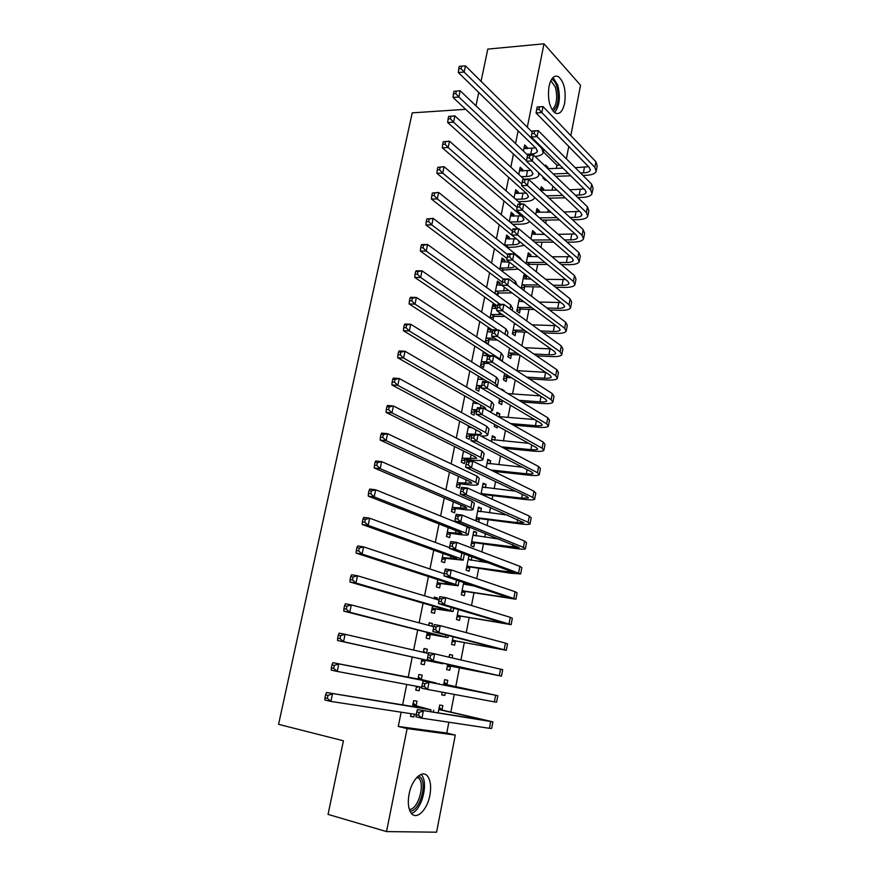 <?xml version="1.0" encoding="UTF-8"?>
<svg xmlns="http://www.w3.org/2000/svg" width="876" height="876" viewBox="0 0 876 876"><rect width="100%" height="100%" fill="white"/><g stroke="black" fill="none" stroke-linecap="round" stroke-linejoin="round"><path stroke-width="1.31" d="M409.081 794.105C411.797 779.082 422.758 769.008 427.773 776.475C430.62 780.724 431.331 786.998 429.875 795.298C427.291 810.114 416.22 820.757 411.052 812.906C408.271 808.625 407.614 802.361 409.081 794.105M549.022 86.352C550.982 78.128 554.092 74.876 558.351 76.606C564.111 81.687 566.203 90.567 564.626 103.226C562.677 111.581 559.512 114.833 555.154 113.004C549.482 107.901 547.434 99.021 549.022 86.352M401.153 712.188L398.273 726.456L446.76 733.059L448.862 722.229M450.844 712.046L454.261 694.405M455.772 686.609L459.451 667.654M460.951 659.946L464.324 642.546M466.251 632.614L469.164 617.613M471.507 605.513L473.96 592.877M476.73 578.62L478.723 568.305M480.026 561.582L480.387 559.775M481.899 551.935L483.453 543.919M484.778 537.108L485.479 533.506M487.034 525.469L488.162 519.709M489.498 512.821L490.538 507.445M492.137 499.2L492.816 495.663M494.173 488.699L495.553 481.592M497.196 473.139L497.448 471.803M498.816 464.751L500.535 455.925M503.426 440.978L505.474 430.466M508.014 417.37L510.38 405.194M512.559 393.937L515.241 380.118M517.07 370.657L520.07 355.229M521.888 345.823L524.56 332.092M526.717 320.945L528.962 309.381M531.513 296.252L533.342 286.824M536.265 271.746L537.689 264.421M540.985 247.426L542.003 242.17M543.514 234.407L543.668 233.574M545.671 223.292L546.295 220.073M547.807 212.244L548.288 209.78M550.314 199.334L550.544 198.129M552.077 190.234L552.865 186.161M556.326 168.378L556.939 165.192L559.819 165.082M446.76 733.059L455.301 735.084L436.587 832.2L386.535 831.587L407.121 728.58L455.301 735.084M481.055 81.337L487.79 49.111L543.996 43.8L580.547 85.246L570.845 135.605M568.754 146.434L566.367 158.819M386.535 831.587L328.062 814.395L343.414 740.8L278.568 724.332L412.224 112.862L465.704 109.314M446.968 684.397L447.767 680.302L444.658 679.667L443.606 685.032M445.337 692.752L444.811 695.445L441.679 694.876L442.216 692.171M421.356 679.349L422.199 675.133L418.892 674.465L417.907 679.36M416.527 686.28L415.761 690.146L419.089 690.759L419.856 686.904M457.502 630.271L454.491 629.472M455.41 641.166L454.622 645.207L451.556 644.451L453.067 636.764M429.174 622.956L432.47 623.57L429.229 622.694L428.692 625.376M427.28 632.439L426.141 638.144L429.415 638.954L430.236 634.782M432.47 623.57L431.945 626.241M466.7 583.405L466.426 584.796M465.079 591.716L464.291 595.702L461.291 594.749L463.7 582.42M439.971 572.346L439.325 572.137M437.836 579.605L436.379 586.92L439.577 587.927L440.398 583.821M473.587 531.973L476.664 532.4L473.73 531.217L470.883 545.781L473.828 546.898L474.595 542.967M476.664 532.4L475.986 535.893M448.227 527.571L446.453 536.462L449.596 537.656L450.395 533.615M482.95 484.154L486.016 484.505L483.147 483.158L480.99 494.141M486.016 484.505L485.403 487.691M458.466 476.336L456.385 486.749L459.462 488.129L460.25 484.143M492.181 437.004L495.247 437.288L492.421 435.766L491.305 441.504M495.247 437.288L494.677 440.168M468.54 425.867L466.163 437.77L469.186 439.325L469.963 435.394M503.01 390.641L504.335 390.729L501.576 389.053L501.444 389.689M504.335 390.729L504.215 391.375M502.364 400.858L501.62 404.624L498.838 402.993L499.659 398.843M478.471 376.165L475.81 389.502L478.767 391.233L479.533 387.356M481.417 377.95L481.099 379.538M511.354 354.813L510.631 358.525L507.905 356.74L509.569 348.21M487.768 329.606L491.02 329.737L488.129 327.788L485.315 341.925L488.206 343.83L488.972 340.008M491.02 329.737L490.56 332.037M521.997 300.337L521.757 301.596M520.224 309.403L519.512 313.071L516.829 311.122L519.337 298.344M497.053 283.156L500.284 283.211L497.459 281.097L494.973 293.57M500.284 283.211L499.889 285.215M498.269 293.34L497.809 295.639M527.845 254.894L530.878 254.905L528.261 252.77L526.137 263.632M530.878 254.905L530.528 256.679M528.973 264.629L528.754 265.735M506.197 237.363L509.427 237.352L506.656 235.075L504.598 245.368M509.427 237.352L509.076 239.071M536.451 210.919L539.474 210.875L536.911 208.587L535.751 214.554M539.474 210.875L539.178 212.386M515.219 192.205L518.428 192.129L515.712 189.709L514.081 197.877M518.428 192.129L518.143 193.574M546.536 167.491L547.96 167.436L545.452 165.006L545.211 166.21M547.96 167.436L547.73 168.63M545.639 179.339L545.43 180.401L542.901 178.025L543.109 176.952M524.111 147.694L527.319 147.54L524.647 144.967L523.432 151.077M527.319 147.54L527.078 148.712M556.939 165.192L543.459 151.986M518.132 130.82L515.559 143.576M513.456 154.045L510.828 167.119M508.748 177.423L506.054 190.826M504.007 200.987L501.247 214.719M499.232 224.727L496.407 238.787M494.425 248.642L491.524 263.041M489.575 272.732L486.607 287.47M484.691 296.997L481.658 312.097M479.774 321.459L476.664 336.91M474.814 346.097L471.627 361.908M469.821 370.931L466.558 387.093M464.784 395.941L461.455 412.486M459.714 421.159L456.308 438.066M454.6 446.552L451.118 463.842M449.443 472.153L445.895 489.826M444.252 497.951L440.617 516.019M439.029 523.947L435.306 542.408M433.751 550.15L429.963 569.006M428.441 576.561L424.564 595.822M423.086 603.17L419.122 622.847M417.688 629.997L413.647 650.091M412.246 657.033L408.139 677.444M406.727 684.452L402.621 704.862M519.676 169.867L522.895 169.758L520.202 167.261L518.778 174.39M522.895 169.758L522.633 171.061M540.722 189.161L543.733 189.085L541.193 186.73L540.492 190.289M543.733 189.085L543.459 190.464M510.719 214.708L513.949 214.653L511.201 212.31L509.361 221.529M513.949 214.653L513.632 216.241M532.17 232.83L535.192 232.819L532.597 230.607L530.955 238.995M535.192 232.819L534.875 234.45M501.641 260.183L504.872 260.194L502.068 258.004L499.802 269.37M504.872 260.194L504.499 262.066M502.868 270.257L502.616 271.527M523.498 277.112L526.531 277.155L523.892 275.086L521.275 288.456M526.531 277.155L526.158 279.061M524.615 286.945L523.925 290.482M492.421 306.304L495.663 306.392L492.816 304.355L490.1 317.933L494.371 316.313L505.08 316.543M495.663 306.392L495.236 308.549M493.637 316.586L492.969 319.926M515.811 332.037L515.088 335.716L512.383 333.855L514.475 323.178M483.377 351.594L480.574 365.62L483.508 367.438L484.275 363.595M486.29 353.466L485.841 355.7M506.875 377.753L506.142 381.498L503.382 379.79L504.631 373.428M473.522 400.923L471.003 413.549L473.993 415.191L474.77 411.293M476.5 402.621L476.314 403.551M496.747 413.68L499.813 413.921L497.01 412.322L496.396 415.498M499.813 413.921L499.276 416.658M497.448 426.01L497.075 427.915L494.261 426.371L494.644 424.455M463.524 451.009L461.291 462.167L464.335 463.634L465.123 459.681M487.582 460.491L490.648 460.809L487.801 459.374L486.169 467.718M490.648 460.809L490.056 463.842M453.363 501.849L451.436 511.518L454.545 512.799L455.345 508.792M478.285 507.981L481.362 508.365L478.46 507.105L475.777 520.782M481.362 508.365L480.705 511.704M479.303 518.866L478.701 521.997M443.059 553.49L441.438 561.604L444.603 562.699L445.413 558.625M471.923 556.654L471.222 560.246M469.854 567.254L469.076 571.207L466.098 570.177L468.967 555.57M434.266 597.509L437.551 598.067L434.343 597.103L434.036 598.647M432.58 605.918L431.277 612.433L434.507 613.342L435.339 609.203M437.551 598.067L437.244 599.611M460.261 616.354L459.473 620.361L456.44 619.507L458.4 609.477M424.061 648.601L427.357 649.247L424.083 648.481L423.316 652.313M421.947 659.179L420.973 664.041L424.269 664.753L425.101 660.559M427.357 649.247L426.601 653.069M449.574 654.58L452.673 655.204L449.596 654.471L449.06 657.197M452.673 655.204L452.147 657.909M450.527 666.165L449.738 670.239L446.64 669.571L447.68 664.26M416.155 705.465L417.009 701.205L413.658 700.647L412.497 706.461M411.052 713.71L410.505 716.448L413.866 716.951L414.414 714.225M442.019 709.702L442.829 705.585L439.686 705.049L438.142 712.922M398.273 726.456L407.121 728.58M527.319 127.217L543.996 43.8M475.953 105.81L478.745 92.44M519.118 299.483L520.913 299.526M483.081 353.083L485.928 353.236M478.362 376.735L479.522 376.811M468.846 556.14L471.66 556.567M415.782 690.025L419.089 690.759M441.701 694.767L444.811 695.445M410.559 716.174L413.866 716.951M526.75 154.253L530.779 154.077C534.338 153.88 536.506 153.037 537.284 151.548L536.189 148.427L458.323 72.544L458.739 68.865L461.072 68.657L461.597 66.171L459.265 66.379L458.739 68.865M523.925 148.581L535.641 147.891M461.597 66.171L465.452 65.853L532.181 132.035M465.452 65.853L464.138 72.062L541.631 148.175L543.23 152.829C542.244 154.8 539.55 156.027 535.126 156.508M461.072 68.657L464.138 72.062L458.323 72.544M537.13 107.113L536.659 109.511L538.981 109.369L539.452 106.96L537.24 106.96L543.032 106.587L541.839 112.588L594.859 167.349L596.184 171.466C594.99 173.776 591.541 175.069 585.814 175.331L582.923 175.419M570.736 175.813L555.712 176.306M543.985 177.784L543.054 178.167M547.796 168.685L562.929 168.137M575.225 167.699L588.573 166.725M553.205 173.897L568.272 173.393M580.492 172.977L583.394 172.879C587.194 172.703 589.482 171.849 590.271 170.316L589.373 167.546L536.057 112.949L536.659 109.511M539.452 106.96L543.032 106.587L595.91 161.753L597.224 165.914L596.392 170.349M538.981 109.369L541.839 112.588L536.057 112.949M521.275 176.678L526.334 176.514C529.892 176.35 532.06 175.561 532.816 174.138L531.699 171.127L453.023 97.444L453.44 93.809L455.761 93.633L456.297 91.126L453.965 91.301L453.44 93.809M519.468 170.897L530.944 170.415M538.521 172.616L538.795 175.43C537.634 177.565 534.382 178.759 529.016 178.989L523.968 179.153M453.965 91.301L460.174 90.765L527.702 155.151L533.462 154.91L587.446 206.813L588.825 210.678L587.96 215.288M456.297 91.126L460.174 90.765L458.849 97.017L526.509 160.888M455.761 93.633L458.849 97.017L453.023 97.444M515.657 199.257L521.844 199.115C525.414 198.994 527.571 198.25 528.327 196.892L527.177 193.99L447.691 122.541L448.085 118.961L450.417 118.807L450.954 116.289L448.621 116.431L448.085 118.961M514.979 193.366L526.18 193.092M534.535 197.352L534.316 198.184C533.177 200.232 529.925 201.338 524.56 201.513L518.373 201.644M448.621 116.431L454.852 115.873L524.33 179.481M450.954 116.289L454.852 115.873L453.516 122.18L521.855 184.102M450.417 118.807L453.516 122.18L447.691 122.541M532.345 131.192L531.863 133.612L534.185 133.491L534.667 131.071L532.466 130.973L538.258 130.655L537.065 136.7L590.632 189.84L591.99 193.815C590.818 196.027 587.358 197.231 581.631 197.429L577.777 197.516M565.206 197.801L549.044 198.162M540.503 190.267L557.048 190.103M569.718 189.774L584.128 188.997M546.514 195.83L562.71 195.447M575.313 195.151L579.178 195.063C582.989 194.921 585.278 194.122 586.055 192.654L585.135 189.982L531.272 136.995L531.863 133.612M534.667 131.071L538.258 130.655L591.694 184.201L593.041 188.22L592.187 192.742M534.185 133.491L537.065 136.7L531.272 136.995M529.838 155.359L527.516 155.457L527.034 157.899L529.356 157.8L529.838 155.359L533.462 154.91L532.258 160.998L586.372 212.496L587.763 216.317C586.602 218.431 583.164 219.547 577.426 219.69L572.488 219.756M559.501 219.909L542.08 220.128M536.211 212.156L550.96 212.2M564.056 211.992L579.627 211.412M539.506 217.872L556.983 217.631M569.991 217.456L574.952 217.39C578.762 217.292 581.051 216.547 581.817 215.146L580.865 212.583L526.443 161.228L527.034 157.899M529.356 157.8L532.258 160.998L526.443 161.228M551.639 79.234C553.796 80.077 555.548 82.486 556.873 86.428C559.534 98.101 558.253 106.324 553.041 111.099M552.154 109.839C556.753 105.164 557.837 97.608 555.395 87.162L550.851 80.625M554.552 112.599C559.567 106.182 560.629 97.028 557.727 85.125L553.008 77.515M418.75 775.698L421.017 777.921C427.181 786.44 418.728 812.074 409.968 811.012M409.344 809.369C417.436 809.993 425.035 786.538 419.374 778.753L417.458 776.793M411.424 813.388C421.093 811.056 428.506 784.622 422.123 775.698L421.115 774.395M509.887 221.978L517.322 221.88C520.902 221.792 523.06 221.102 523.793 219.81L522.622 217.029L442.314 147.836L442.698 144.31L445.03 144.19L445.566 141.638L443.234 141.759L442.698 144.31M510.467 216L521.34 215.923M529.619 221.431C528.283 223.172 525.096 224.103 520.059 224.201L512.646 224.289M443.234 141.759L449.498 141.189L521.1 204.031M445.566 141.638L449.498 141.189L448.151 147.551L517.179 207.481M445.03 144.19L448.151 147.551L442.314 147.836M509.941 221.956L512.69 224.278M504.653 245.094L512.778 244.798C516.358 244.754 518.504 244.119 519.238 242.893L518.318 240.473M505.912 238.787L516.413 238.896M524.209 245.324L515.537 247.043L507.171 247.437M553.03 285.182L562.063 285.346C565.896 285.368 568.174 284.788 568.907 283.594L567.889 281.338L436.894 173.328L437.255 169.856L439.599 169.769L440.146 167.206L437.803 167.294L437.255 169.856M437.803 167.294L444.088 166.703L518.012 228.8M440.146 167.206L444.088 166.703L442.73 173.119L512.482 231.045M439.599 169.769L442.73 173.119L436.894 173.328M505.375 244.798L508.157 247.043M522.654 179.919L522.162 182.372L524.494 182.296L524.976 179.843L522.808 179.525L528.622 179.35L527.407 185.482L582.091 235.305L583.515 238.984C582.365 240.988 578.927 242.028 573.189 242.105L567.046 242.115M553.599 242.148L534.743 242.181M531.896 234.188L544.631 234.396M558.187 234.319L575.061 233.969M532.148 240.002L551.048 239.947M564.527 239.904L570.681 239.882C574.503 239.827 576.78 239.137 577.536 237.801L576.572 235.337L521.592 185.657L522.162 182.372M524.976 179.843L528.622 179.35L583.164 229.589L584.577 233.301L583.701 237.998M524.494 182.296L527.407 185.482L521.592 185.657M517.749 204.557L517.256 207.032L519.588 206.988L520.081 204.513L517.924 204.097L523.739 203.977L522.512 210.163L577.766 258.278L579.233 261.804C578.105 263.698 574.667 264.661 568.918 264.683L561.417 264.618M547.467 264.497L529.684 264.355L527.899 265.045M527.549 256.383L538.028 256.712M552.11 256.777L570.429 256.679M526.356 262.515L544.883 262.373M558.877 262.482L566.389 262.537C570.21 262.515 572.488 261.88 573.232 260.621L572.247 258.256L516.687 210.262L517.256 207.032M520.081 204.513L523.739 203.977L578.85 252.518L580.306 256.077L579.408 260.862M519.588 206.988L522.512 210.163L516.687 210.262M527.067 262.242L529.684 264.355M500.054 268.1L508.19 267.881C511.715 267.881 513.851 267.322 514.617 266.205M501.324 261.749L509.383 262.099M518.351 269.14L503.59 269.972L501.598 270.75M507.04 258.573L431.43 199.038L431.78 195.622L434.124 195.567L434.671 192.972L432.328 193.038L431.78 195.622M432.328 193.038L438.646 192.435L520.048 257.763L521.986 260.314M434.671 192.972L438.646 192.435L437.277 198.896L507.751 254.806M434.124 195.567L437.277 198.896L431.43 199.038M500.787 267.804L503.59 269.972M512.81 229.392L512.307 231.888L514.65 231.866L515.143 229.37L512.81 229.392L512.997 228.844L518.822 228.8L517.596 235.031L573.419 281.426L574.919 284.788C573.813 286.583 570.375 287.459 564.615 287.416L555.603 287.24M541.061 286.967L525.326 286.671L521.319 288.193M523.18 278.732L531.086 279.137M545.759 279.356L565.699 279.532M521.965 284.908L538.455 284.919M515.143 229.37L518.822 228.8L574.503 275.622L575.992 279.028L575.083 283.901M514.65 231.866L517.596 235.031L511.759 235.064L512.307 231.888M522.676 284.634L525.326 286.671M495.433 291.259L508.803 290.493M496.703 284.864L501.784 285.258L502.309 282.181L504.653 282.214L505.156 279.685L502.813 279.641L502.309 282.181M512 292.869L498.991 293.055L495.904 294.248M502.287 282.269L425.911 224.946L426.251 221.595L428.605 221.562L429.152 218.956L426.809 218.989L426.251 221.595M426.809 218.989L433.16 218.365L515.406 281.316L517.179 285.346M429.152 218.956L433.16 218.365L431.78 224.88L503.262 278.929M428.605 221.562L431.78 224.88L425.911 224.946M496.155 290.985L498.991 293.055M507.828 254.423L507.324 256.931L509.668 256.942L510.171 254.434L507.828 254.423L508.036 253.788L513.873 253.81L512.624 260.095L569.039 304.728L570.572 307.936C569.477 309.622 566.049 310.411 560.279 310.301L549.537 309.984M534.338 309.535L520.935 309.14L516.928 310.641M518.767 301.224L523.76 301.64M539.112 302.045L560.881 302.527M517.552 307.454L531.699 307.564M546.931 308.002L557.705 308.308C561.538 308.385 563.815 307.859 564.538 306.731L563.498 304.585L506.788 260.052L507.324 256.931M510.171 254.434L513.873 253.81L570.134 298.891L571.656 302.132L570.725 307.093M509.668 256.942L512.624 260.095L506.788 260.052M518.264 307.18L520.935 309.14M490.768 314.594L502.134 314.451M492.06 308.155L497.075 308.604M497.535 306.173L420.36 251.073L420.688 247.777L423.031 247.777L423.59 245.149L421.246 245.149L420.688 247.777M421.246 245.149L421.75 244.513L427.619 244.513L510.73 305.045L512.624 308.538L512.241 310.487M423.59 245.149L427.619 244.513L426.229 251.084L500.273 304.322M423.031 247.777L426.229 251.084L420.36 251.073M491.502 314.32L494.371 316.313M486.07 338.092L494.546 338.158M487.374 331.61L492.367 332.113M497.426 340.085L489.706 339.746L485.435 341.311M492.772 330.274L414.764 277.407L415.071 274.177L417.425 274.21L417.983 271.549L415.64 271.527L415.071 274.177M415.64 271.527L416.166 270.804L422.035 270.87L506.021 328.949L507.96 332.267L507.259 335.826M417.983 271.549L422.035 270.87L420.633 277.495L497.557 329.989M417.425 274.21L420.633 277.495L414.764 277.407M486.804 337.829L489.706 339.746M481.351 361.766L486.552 361.744M482.654 355.229L487.713 355.798M488.972 363.562L484.997 363.332L480.727 364.865M489.684 355.634L409.114 303.961L409.41 300.786L411.764 300.851L412.333 298.179L409.979 298.114L409.41 300.786M409.979 298.114L410.526 297.303L416.407 297.446L501.28 353.028L503.262 356.16L502.244 361.372L500.087 359.072L414.994 304.125L409.114 303.961M412.333 298.179L416.407 297.446L414.994 304.125L411.764 300.851M482.085 361.503L484.997 363.332M476.588 385.615L481.734 385.648M477.902 379.023L484.384 379.746M481.471 387.181L475.986 388.605M487.801 381.816L403.42 330.734L403.705 327.624L406.059 327.723L406.639 325.029L404.274 324.93L403.705 327.624M404.274 324.93L404.854 324.021L410.735 324.251L496.506 377.282L498.532 380.228L497.48 385.571M406.639 325.029L410.735 324.251L409.311 330.986L495.301 383.381L497.349 386.272L496.703 386.82M406.059 327.723L409.311 330.986L403.42 330.734M477.321 385.352L480.267 387.104M471.792 409.629L476.927 409.727M473.117 402.993L478.416 403.705M476.654 411.129L471.211 412.508M473.117 402.96L473.806 403.354M485.961 409.585L484.965 407.439L397.682 357.726L397.945 354.681L400.31 354.813L400.89 352.097L398.525 351.966L397.945 354.681M398.525 351.966L399.117 350.958L405.019 351.265L491.688 401.723L493.768 404.482L492.695 409.924M400.89 352.097L405.019 351.265L403.584 358.054L490.483 407.866L492.575 410.57L489.607 411.643M400.31 354.813L403.584 358.054L397.682 357.726M472.525 409.377L475.504 411.041M466.952 433.828L478.088 434.518L538.62 466.558L540.415 468.627L539.364 474.245M468.288 427.149L472.142 427.795M471.846 435.252L466.404 436.587M468.321 426.973L469.284 427.543M475.493 434.277C478.92 434.551 480.935 434.365 481.537 433.73L480.092 432.032L391.89 384.947L392.141 381.969L394.507 382.133L395.087 379.385L392.722 379.231L392.141 381.969M392.722 379.231L393.346 378.114L399.248 378.509L486.837 426.349L488.961 428.911L487.877 434.463M395.087 379.385L399.248 378.509L397.803 385.352L485.622 432.525L487.757 435.043C487.056 435.843 484.778 436.171 480.924 436.018M394.507 382.133L397.803 385.352L391.89 384.947M467.696 433.576L470.697 435.153M462.09 458.192L476.675 458.378L475.186 456.823L386.053 412.388L386.294 409.475L388.659 409.672L389.251 406.913L386.885 406.716L386.294 409.475M463.426 451.469L465.495 451.983M386.885 406.716L387.52 405.511L393.433 405.982L391.966 412.881L480.727 457.381L482.917 459.692C481.975 460.568 478.789 460.743 473.336 460.207L465.868 459.44L461.564 460.842M463.492 451.162L464.718 451.906M389.251 406.913L393.433 405.982L481.953 451.151L484.132 453.516L483.015 459.166M388.659 409.672L391.966 412.881L386.053 412.388M462.824 457.951L465.868 459.44M457.184 482.753L471.77 483.213L470.248 481.789L380.173 440.07L380.392 437.223L382.757 437.452L383.36 434.66L380.983 434.441L380.392 437.223M380.983 434.441L381.651 433.127L387.564 433.686L386.097 440.65L475.799 482.424L478.033 484.537C477.113 485.293 473.927 485.37 468.474 484.767L460.995 483.913L456.681 485.271M383.36 434.66L387.564 433.686L477.037 476.139L479.26 478.307L478.121 484.067M382.757 437.452L386.097 440.65L380.173 440.07M457.929 482.512L460.995 483.913M452.246 507.478L466.82 508.233L465.276 506.952L374.238 467.981L374.446 465.2L376.811 465.463L377.414 462.648L375.037 462.397L374.446 465.2M375.037 462.397L375.727 460.973L381.651 461.619L380.162 468.638L470.828 507.653L473.117 509.558C472.219 510.204 469.032 510.182 463.579 509.514L456.078 508.562L451.764 509.887M377.414 462.648L381.651 461.619L472.076 501.324L474.343 503.284L473.193 509.153M376.811 465.463L380.162 468.638L374.238 467.981M452.98 507.259L456.078 508.562M447.264 532.4L461.838 533.451L460.261 532.301L368.259 496.123L368.435 493.418L370.811 493.714L371.413 490.878L369.037 490.582L368.435 493.418M369.037 490.582L369.76 489.06L375.684 489.793L374.183 496.878L465.824 533.068L468.156 534.776C467.28 535.302 464.105 535.181 458.641 534.437L451.14 533.396L446.815 534.678M371.413 490.878L375.684 489.793L467.072 526.695L469.394 528.458L468.222 534.437M370.811 493.714L374.183 496.878L368.259 496.123M448.008 532.181L451.14 533.396M442.249 557.508L456.823 558.855L455.213 557.837L362.215 524.505L362.39 521.866L364.766 522.205L365.369 519.348L362.993 519.019L362.39 521.866M362.993 519.019L363.737 517.387L369.672 518.209L368.161 525.348L460.776 558.68L463.163 560.18L446.158 558.406L441.822 559.665M365.369 519.348L369.672 518.209L449.541 547.653M364.766 522.205L368.161 525.348L362.215 524.505M442.993 557.289L446.158 558.406M437.201 582.803L451.764 584.445L450.122 583.58L356.127 553.128L356.28 550.566L358.667 550.938L359.28 548.058L356.893 547.686L356.28 550.566M356.893 547.686L357.66 545.956L363.606 546.865L362.084 554.059L455.695 584.489L458.126 585.781L441.143 583.613L436.795 584.829M359.28 548.058L363.606 546.865L444.296 573.791M358.667 550.938L362.084 554.059L356.127 553.128M437.945 582.584L441.143 583.613M432.109 608.283L446.672 610.233L444.986 609.51L349.995 582.003L350.126 579.518L352.513 579.923L353.127 577.01L350.739 576.605L350.126 579.518M350.739 576.605L351.528 574.765L357.485 575.762L355.952 583.022L450.571 610.506L453.056 611.568L436.084 609.006L431.726 610.189M353.127 577.01L357.485 575.762L439.04 600.148M352.513 579.923L355.952 583.022L349.995 582.003M432.853 608.075L436.084 609.006M426.984 633.961L439.818 635.648L343.797 611.12L343.918 608.71L346.305 609.159L346.929 606.225L344.542 605.776L343.918 608.71M344.542 605.776L345.352 603.816L351.309 604.911L349.765 612.236L447.954 637.564L430.992 634.585L426.623 635.724M346.929 606.225L351.309 604.911L433.762 626.712M346.305 609.159L349.765 612.236L343.797 611.12M427.729 633.764L430.992 634.585M502.813 279.641L503.032 278.929L508.879 279.017L507.631 285.357L564.626 328.204L566.192 331.248C565.119 332.836 561.702 333.537 555.921 333.362L543.186 332.847M527.221 332.201L516.522 331.774L512.504 333.241M514.332 323.89L515.964 324.24M532.093 324.832L555.953 325.664M513.106 330.153L524.549 330.307M540.558 330.942L553.325 331.446C557.158 331.555 559.435 331.095 560.147 330.044L559.074 327.996L501.773 285.248L507.631 285.357L504.653 282.214M505.156 279.685L508.879 279.017L565.732 322.324L567.298 325.401L566.345 330.46M513.818 329.891L516.522 331.774M497.754 305.067L497.24 307.618L499.594 307.684L500.097 305.133L497.754 305.067L497.995 304.268L503.853 304.421L502.583 310.805L560.18 351.845L561.79 354.736C560.739 356.204 557.311 356.817 551.53 356.576L536.495 355.809M519.643 354.944L512.077 354.561L508.047 356.006M524.625 347.695L550.884 348.933M508.627 353.017L516.939 353.137M533.834 353.992L548.902 354.747C552.745 354.9 555.012 354.495 555.712 353.521L554.617 351.583L496.725 310.63L497.24 307.618M500.097 305.133L503.853 304.421L561.297 345.921L562.896 348.845L561.932 353.992M499.594 307.684L502.583 310.805L496.725 310.63M509.35 352.754L512.077 354.561M492.651 330.69L492.137 333.263L494.491 333.362L495.006 330.789L492.651 330.69L492.914 329.803L498.783 330.033L497.502 336.472L555.702 375.673L557.355 378.388C556.315 379.746 552.898 380.272 547.106 379.965L529.378 378.859M511.485 377.753L507.587 377.501L503.558 378.925M516.61 370.636L545.649 372.333M504.127 376.034L508.737 376.023M526.684 377.118L544.456 378.213C548.299 378.41 550.566 378.06 551.256 377.162L550.139 375.333L491.633 336.22L492.137 333.263M495.006 330.789L498.783 330.033L556.818 369.694L558.461 372.453L557.475 377.698M494.491 333.362L497.502 336.472L491.633 336.22M504.839 375.782L507.587 377.501M487.516 356.51L487.001 359.105L489.355 359.237L489.87 356.641L487.516 356.51L487.79 355.536L493.67 355.842L492.378 362.325L551.19 399.664L552.876 402.215C551.858 403.453 548.453 403.891 542.649 403.507L521.724 401.985M502.802 400.704L499.035 401.996M507.905 393.609L540.218 395.864M518.997 400.321L539.966 401.843C543.821 402.095 546.087 401.81 546.766 400.978L545.617 399.259L486.509 362.007L487.001 359.105M489.87 356.641L493.67 355.842L552.318 393.642L554.004 396.237L552.997 401.569M489.355 359.237L492.378 362.325L486.509 362.007M482.337 382.549L481.811 385.166L484.176 385.32L484.691 382.702L482.337 382.549L482.632 381.476L488.512 381.859L487.22 388.397L546.646 423.831L548.376 426.207C547.38 427.346 543.974 427.685 538.16 427.236L513.38 425.145M495.466 424.915L494.491 425.243M498.313 416.582L534.568 419.516M510.62 423.568L535.455 425.648C539.32 425.944 541.576 425.725 542.233 424.97L541.061 423.371L481.329 387.991L481.811 385.166M484.691 382.702L488.512 381.859L547.785 417.775L549.504 420.195L548.486 425.616M484.176 385.32L487.22 388.397L481.329 387.991M491.71 439.434L492.63 439.982M477.113 408.785L476.588 411.424L478.953 411.61L479.479 408.972L477.113 408.785L477.431 407.625L483.322 408.085L482.019 414.666L542.069 448.173L543.843 450.384C542.857 451.403 539.463 451.644 533.648 451.129L504.127 448.304M491.677 439.588L528.644 443.3M501.324 446.815L530.911 449.629C534.776 449.968 537.032 449.804 537.678 449.136L536.473 447.647L476.117 414.195L476.588 411.424M479.479 408.972L483.322 408.085L543.219 442.073L544.981 444.318L543.941 449.848M478.953 411.61L482.019 414.666L476.117 414.195M487.1 462.933L488.282 463.656M474.223 435.449L471.857 435.23L471.321 437.89L473.686 438.11L474.223 435.449L478.088 434.518L476.774 441.154L537.459 472.701L539.266 474.737C538.313 475.635 534.918 475.788 529.093 475.197L493.626 471.387M487.045 463.218L522.348 467.193M490.779 469.985L526.334 473.785C530.199 474.179 532.455 474.069 533.09 473.478L531.863 472.109L470.872 440.606L471.321 437.89M473.686 438.11L476.774 441.154L470.872 440.606M471.857 435.23L472.186 433.981M482.468 486.607L483.913 487.516M466.547 461.893L466.021 464.576L468.386 464.827L468.912 462.145L466.547 461.893L466.897 460.546L472.81 461.159L471.485 467.861L532.816 497.404L534.667 499.265C533.725 500.043 530.341 500.097 524.505 499.43L484.702 494.699L483.224 495.159M482.38 487.023L515.559 491.173M481.099 493.615L521.713 498.115L528.458 497.995L527.21 496.747L465.572 467.226L466.021 464.576M468.912 462.145L472.81 461.159L533.977 491.217L535.816 493.111L534.743 498.838M468.386 464.827L471.485 467.861L465.572 467.226M481.822 493.385L484.702 494.699M477.803 510.456L479.5 511.551M461.203 488.775L460.666 491.48L463.032 491.754L463.568 489.049L461.203 488.775L461.575 487.33L467.488 488.02L466.152 494.776L528.129 522.304L530.035 523.968C529.104 524.625 525.72 524.593 519.884 523.848L480.037 518.647L475.953 519.873M477.694 511.004L508.047 515.176M476.391 517.639L517.07 522.622L523.804 522.698L460.228 494.064L460.666 491.48M463.568 489.049L467.488 488.02L529.312 516.063L531.195 517.782L530.1 523.596M463.032 491.754L466.152 494.776L460.228 494.064M477.113 517.42L480.037 518.647M473.095 534.47L475.055 535.762M455.816 515.865L455.268 518.592L457.644 518.91L458.181 516.183L455.816 515.865L456.199 514.332L462.134 515.099L460.776 521.899L523.421 547.38L525.359 548.869C524.461 549.394 521.078 549.263 515.23 548.453L475.329 542.759L471.233 543.952M472.963 535.148L499.43 539.156M471.649 541.828L519.107 547.588L454.852 521.111L455.268 518.592M458.181 516.183L462.134 515.099L524.604 541.094L526.531 542.627L525.414 548.551M457.644 518.91L460.776 521.899L454.852 521.111M472.383 541.62L475.329 542.759M468.353 558.658L470.576 560.158M450.373 543.186L449.826 545.934L452.213 546.274L452.75 543.536L450.373 543.186L450.79 541.543L456.725 542.397L455.367 549.263L520.651 573.944L510.544 573.222L470.576 567.046L466.492 568.206M468.2 559.479L489.005 562.94M466.875 566.203L514.376 572.652L449.421 548.387L449.826 545.934M452.75 543.536L456.725 542.397L519.862 566.312L521.833 567.659L520.705 573.692M452.213 546.274L455.367 549.263L449.421 548.387M467.609 565.995L470.576 567.046M463.59 583.022L466.065 584.73M444.899 570.725L444.351 573.495L446.727 573.879L447.275 571.108L444.899 570.725L445.326 568.984L451.271 569.926L449.903 576.835L515.909 599.217L465.802 591.508L461.707 592.636M463.404 583.974L475.208 586.23M462.068 590.752L509.613 597.914L443.957 575.882L444.351 573.495M447.275 571.108L451.271 569.926L515.088 591.716L517.103 592.877L515.953 599.009M446.727 573.879L449.903 576.835L443.957 575.882M462.802 590.555L465.802 591.508M439.369 598.494L438.821 601.286L441.208 601.702L441.756 598.91L439.369 598.494L439.829 596.655L445.774 597.673L444.395 604.648L511.135 624.676L460.995 616.157L456.889 617.252M457.228 615.478L504.817 623.362L438.438 603.597L438.821 601.286M441.756 598.91L445.774 597.673L510.27 617.317L512.329 618.292L511.157 624.533M441.208 601.702L444.395 604.648L438.438 603.597M457.962 615.28L460.995 616.157M433.806 626.493L433.248 629.297L435.635 629.745L436.193 626.931L433.806 626.493L434.277 624.544L440.234 625.65L438.843 632.68L506.317 650.32L456.144 640.98L452.027 642.031M452.355 640.389L499.977 648.996L432.875 631.552L433.248 629.297M436.193 626.931L440.234 625.65L505.419 643.115L507.522 643.893L506.339 650.233M435.635 629.745L438.843 632.68L432.875 631.552M453.089 640.203L456.144 640.98M421.816 659.825L434.605 661.982L337.556 640.487L337.654 638.155L340.041 638.637L340.676 635.68L338.278 635.199L337.654 638.155M338.278 635.199L339.121 633.129L345.089 634.312L343.523 641.703L442.807 663.756L425.856 660.362L421.487 661.468M423.535 651.197L425.78 652.883M340.676 635.68L345.089 634.312L428.474 653.507M340.041 638.637L343.523 641.703L337.556 640.487M422.56 659.639L425.856 660.362M428.189 654.711L427.619 657.548L430.017 658.04L430.576 655.193L428.189 654.711L428.682 652.664L434.649 653.857L433.248 660.942L501.466 676.163L451.26 665.979L447.143 666.997M447.439 665.475L495.104 674.838L427.269 659.727L427.619 657.548M430.576 655.193L434.649 653.857L502.682 669.68L501.477 676.141M430.017 658.04L433.248 660.942L427.269 659.727M448.173 665.3L451.26 665.979M418.662 679.174L332.836 662.683L436.281 683.061L418.049 678.703M419.002 686.751L416.308 687.397M418.378 677.049L421.98 679.831M334.358 665.399L331.971 664.884L331.336 667.862L333.723 668.388L334.358 665.399L338.804 663.975L337.227 671.432L421.761 687.266M333.723 668.388L337.227 671.432L331.259 670.118L331.336 667.862M331.971 664.884L332.836 662.683M444.154 682.251L447.581 684.857L444.46 684.244L491.425 694.34L423.042 681.013L497.809 695.675L447.581 684.857M444.46 684.244L443.858 683.784M424.915 683.696L422.528 683.181L421.958 686.039L424.345 686.554L424.915 683.696L429.021 682.305L427.597 689.445L494.382 701.873L496.582 702.202L497.809 695.697M424.345 686.554L427.597 689.445L421.619 688.142L421.958 686.039M422.528 683.181L423.042 681.013M413.428 705.399L425.397 708.564L326.496 692.511L431.003 709.834L412.804 704.906M413.165 703.1L416.779 705.947M327.996 695.38L325.598 694.821L324.963 697.822L327.361 698.391L327.996 695.38L332.475 693.891L330.887 701.413L416.286 714.509M327.361 698.391L330.887 701.413L324.897 700.001L324.963 697.822M325.598 694.821L326.496 692.511M439.204 707.512L442.632 710.184L439.489 709.669L486.487 720.51L417.348 709.604L492.892 721.857L442.632 710.184M439.489 709.669L438.876 709.188M419.21 712.429L416.812 711.881L416.242 714.761L418.64 715.32L419.21 712.429L423.338 710.983L421.914 718.189L489.41 728.306L491.666 728.438L492.881 721.944M418.64 715.32L421.914 718.189L415.925 716.798L416.242 714.761M416.812 711.881L417.348 709.604M531.896 148.493L530.779 154.077M541.795 147.354L541.631 148.175M584.434 167.36L583.394 172.879M595.91 161.753L594.859 167.349M527.451 170.886L526.334 176.514M522.972 193.454L521.844 199.115M580.24 189.501L579.178 195.063M591.694 184.201L590.632 189.84M576.014 211.795L574.952 217.39M587.446 206.813L586.372 212.496M518.461 216.164L517.322 221.88M513.916 239.049L512.778 244.798M571.754 234.242L570.681 239.882M583.164 229.589L582.091 235.305M567.462 256.854L566.389 262.537M578.85 252.518L577.766 258.278M509.339 262.099L508.19 267.881M520.048 257.763L519.873 258.617M563.148 279.619L562.063 285.346M574.503 275.622L573.419 281.426M504.368 287.175L503.58 291.139M515.406 281.316L514.946 283.638M558.8 302.559L557.705 308.308M570.134 298.891L569.039 304.728M499.342 312.48L498.926 314.561M510.73 305.045L509.985 308.856M506.021 328.949L504.981 334.271M501.28 353.028L500.087 359.072M485.819 380.611L485.611 381.673M496.506 377.282L495.301 383.381M480.946 405.15L480.409 407.855M491.688 401.723L490.483 407.866M476.04 429.875L475.175 434.255M486.837 426.349L485.622 432.525M471.102 454.786L470.313 458.717M481.953 451.151L480.727 457.381M466.12 479.873L465.419 483.377M477.037 476.139L475.799 482.424M461.094 505.167L460.491 508.211M472.076 501.324L470.828 507.653M456.046 530.637L455.531 533.221M467.072 526.695L465.824 533.068M450.943 556.315L450.527 558.439M461.904 552.975L460.776 558.68M445.807 582.179L445.49 583.832M456.571 580.054L455.695 584.489M440.639 608.251L440.409 609.422M451.195 607.353L450.571 610.506M435.427 634.52L435.284 635.199M445.774 634.881L445.413 636.71M554.42 325.642L553.325 331.446M565.732 322.324L564.626 328.204M550.008 348.9L548.902 354.747M561.297 345.921L560.18 351.845M545.573 372.333L544.456 378.213M556.818 369.694L555.702 375.673M541.007 396.357L539.966 401.843M552.318 393.642L551.19 399.664M536.408 420.611L535.455 425.648M547.785 417.775L546.646 423.831M531.776 445.041L530.911 449.629M543.219 442.073L542.069 448.173M527.111 469.656L526.334 473.785M538.62 466.558L537.459 472.701M522.414 494.458L521.713 498.115M533.977 491.217L532.816 497.404M517.672 519.435L517.07 522.622M529.312 516.063L528.129 522.304M512.898 544.598L512.383 547.314M524.604 541.094L523.421 547.38M508.091 569.958L507.675 572.181M519.862 566.312L518.669 572.641M503.251 595.505L502.923 597.235M515.088 591.716L513.884 598.1M498.367 621.248L498.137 622.475M510.27 617.317L509.065 623.745M493.451 647.189L493.308 647.901M505.419 643.115L504.204 649.587M500.535 669.1L499.309 675.637M495.619 695.292L494.382 701.873M421.017 707.129L420.874 707.83M431.003 709.834L430.631 711.728M479.862 718.824L479.72 719.557M490.659 721.682L489.41 728.306M537.437 150.738L537.284 151.548M543.897 149.424L543.47 151.603M590.413 169.572L590.271 170.316M532.969 173.36L532.816 174.138M539.211 173.273L539.025 174.247M528.469 196.147L528.327 196.892M586.197 191.932L586.055 192.654M581.949 214.456L581.817 215.146M416.669 777.603L419.002 778.216M523.936 219.099L523.793 219.81M519.369 242.214L519.238 242.893M577.667 237.144L577.536 237.801M573.353 259.986L573.232 260.621M569.017 283.003L568.907 283.594M564.648 306.173L564.538 306.731M464.4 553.895L463.218 559.895M459.09 580.887L458.17 585.562M453.746 608.108L453.089 611.415M448.348 635.549L447.964 637.476M438.909 683.554L438.81 684.101M433.686 710.162L433.291 712.155"/></g></svg>
